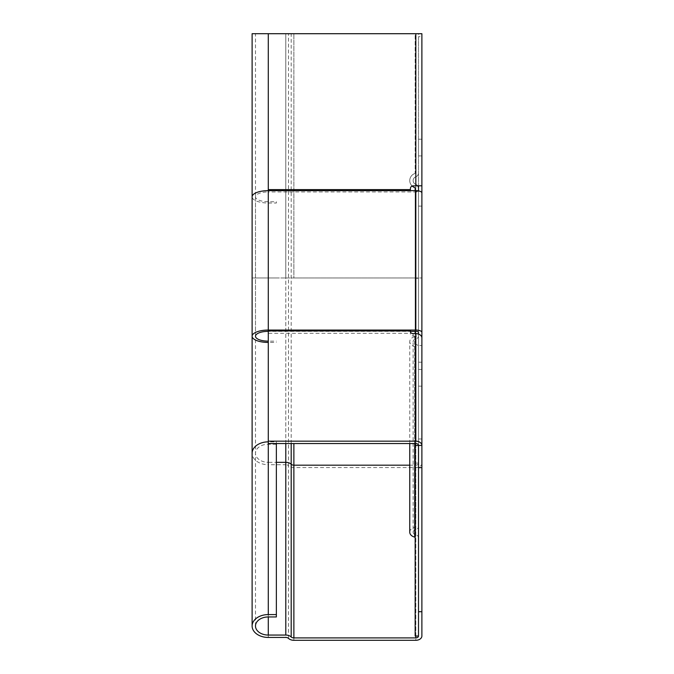<?xml version="1.0" encoding="UTF-8"?>
<svg xmlns="http://www.w3.org/2000/svg" width="674" height="674" viewBox="0 0 674 674"><rect width="100%" height="100%" fill="white"/><g stroke="black" fill="none" stroke-linecap="round" stroke-linejoin="round"><path stroke-width="0.51" stroke-dasharray="3.37 2.53" d="M418.512 445.455L418.512 347.026A4.044 2.856 0 0 0 415.824 344.33A4.044 2.856 180 0 1 413.128 341.634A4.044 2.856 180 0 1 415.824 338.938A4.044 2.856 0 0 0 418.512 336.25L418.512 334.068M418.512 206.109L421.882 206.109L421.882 345.526L418.512 345.526L418.512 192.966A2.696 1.028 180 0 0 415.824 191.93L268.286 191.93L268.286 33.717L415.824 33.717L415.824 185.805L418.512 185.805L418.512 33.717L415.15 33.717L415.15 172.957L415.15 33.717L418.512 33.717L418.512 172.957A4.044 4.044 0 0 1 415.824 176.773A4.044 4.044 0 0 0 415.824 184.39A4.044 4.044 0 0 1 418.512 188.206L418.512 277.974L421.882 277.974L415.824 277.974L418.512 277.974L418.512 636.012A2.696 1.904 180 0 1 418.512 636.029L418.512 537.574A4.044 2.856 0 0 0 415.824 534.878A4.044 2.856 180 0 1 413.128 532.182L413.128 341.634M409.758 532.182A7.414 5.24 180 0 1 414.695 527.245A0.674 0.48 0 0 0 415.15 526.79L415.15 188.206A0.674 0.674 0 0 0 414.695 187.566A7.414 7.414 0 0 1 409.758 180.581A7.414 7.414 0 0 0 412.143 186.024M409.758 443.551L409.758 341.634A7.414 5.24 180 0 1 414.695 336.697A0.674 0.48 0 0 0 415.15 336.25L415.15 333.596M418.512 636.012L418.512 172.957A4.044 4.044 0 0 1 415.824 176.773A4.044 4.044 0 0 0 415.824 184.39A4.044 4.044 0 0 1 417.728 185.805M414.695 173.597A7.414 7.414 0 0 0 409.758 180.581A7.414 7.414 0 0 1 414.695 173.597A0.674 0.674 0 0 0 415.15 172.957A0.674 0.674 0 0 1 414.695 173.597M418.512 190.885L418.512 191.357L415.15 191.357L415.15 190.641M415.15 526.79L415.15 336.25M415.15 331.347L415.15 191.357M418.512 191.357L418.512 192.966M413.128 532.182A4.044 2.856 180 0 1 415.824 529.486A4.044 2.856 0 0 0 418.512 526.79L418.512 336.25M418.512 526.79L418.512 278.269L415.15 278.269M418.512 188.206L418.512 278.269M418.352 334.018L415.15 334.018M415.15 636.029L415.15 347.026A0.674 0.48 0 0 0 414.695 346.579A7.414 5.24 180 0 1 409.758 341.634M415.15 443.551L415.15 347.026M418.512 537.574L418.512 347.026M418.512 139.215L421.882 139.215L421.882 155.921L421.882 139.215L421.882 155.921L418.512 155.921L418.512 139.215L418.512 155.921M418.512 371.905L418.512 386.16L418.512 371.905M418.512 386.16L421.882 386.16L421.882 369.453L421.882 383.717M410.432 330.058L410.432 331.347L268.286 331.347L268.286 333.318L268.286 330.934M410.432 190.641L410.432 188.535A2.696 2.696 0 0 1 413.128 185.839L415.824 185.805M421.882 332.383L421.882 362.208L418.512 362.208M421.882 206.109L421.882 192.966M418.512 345.526L418.512 332.383M252.118 336.25L252.118 277.974L276.365 277.974L252.118 277.974L252.118 196.833A16.168 6.184 180 0 0 268.286 203.017L276.365 203.017L276.365 201.728L268.286 201.728A12.798 4.895 180 0 1 255.488 196.833A12.798 4.895 180 0 1 268.286 191.93L268.286 190.641M268.286 330.058L268.286 191.93M276.365 203.017L276.365 201.728M268.286 203.017L268.286 342.434L276.365 342.434M268.286 201.728L268.286 341.145L276.365 341.145M410.432 331.692L410.432 334.077L410.432 333.318L268.286 333.318L268.286 443.551L268.286 441.849L276.365 441.849L276.365 443.551M413.128 333.596L413.128 335.981A2.696 1.904 180 0 1 410.432 334.077M413.128 335.981L415.824 336.006A2.696 1.904 180 0 1 418.512 337.91M421.882 445.455L421.882 362.208M421.882 636.012L421.882 33.7L415.824 33.7L421.882 33.717L421.882 36.725L418.512 36.725L418.512 185.805L421.882 185.805L421.882 36.725M418.512 36.725L418.512 185.805L421.882 185.805M415.824 33.717L415.824 277.974L293.881 277.974L415.824 277.974L415.824 33.7L252.118 33.7M276.365 616.954L276.365 441.849M268.286 33.7L255.488 33.7L268.286 33.7L268.286 277.974L268.286 33.7M415.824 534.878L415.824 344.33M414.695 527.245L414.695 336.697M418.512 463.105L415.15 463.105M414.695 443.551L414.695 346.579M415.824 529.486L415.824 338.938M415.824 191.93L415.824 331.347M415.824 443.551L415.824 336.006M268.286 189.613L410.432 189.613M285.801 443.551L285.801 33.7L285.801 277.974L268.286 277.974L293.881 277.974L293.881 33.7L293.881 277.974L285.801 277.974L285.801 464.715L268.286 464.715L268.286 637.444M421.882 463.282A6.066 4.288 0 0 1 415.824 467.571L293.881 467.571A6.74 4.76 0 0 1 288.497 465.667L288.497 33.7M291.193 443.551L291.193 33.717M276.365 444.225L268.286 444.225A12.798 9.048 180 0 0 255.488 453.282A12.798 9.048 180 0 0 268.286 462.33L268.286 277.974L255.488 277.974L268.286 277.974L268.286 464.715A16.168 11.433 0 0 1 252.118 453.282M288.497 638.396L288.497 465.667A3.37 2.384 180 0 0 285.801 464.715L285.801 637.444M293.881 443.551L293.881 640.3M409.758 465.186L415.824 465.186L415.824 277.974L415.824 640.3M418.512 438.985L421.882 438.985M418.512 463.282A2.696 1.904 180 0 1 415.824 465.186L415.824 636.029M268.286 441.849L268.286 616.954L268.286 462.33L276.365 462.33M255.488 196.833L255.488 336.25M421.882 369.453L418.512 369.453M255.488 626.011L255.488 33.7"/><path stroke-width="1.01" d="M415.15 537.574A0.674 0.48 0 0 0 414.695 537.119A7.414 5.24 180 0 1 409.758 532.182L409.758 443.551M412.143 186.024A7.414 7.414 0 0 0 414.695 187.566A0.674 0.674 0 0 1 415.15 188.206L415.15 190.641M417.728 185.805A4.044 4.044 0 0 1 418.512 188.206L418.512 190.885M415.15 333.596L415.15 331.347M410.432 331.347L415.824 331.347A2.696 1.028 0 0 1 418.512 332.383L418.352 334.018M415.15 443.551L415.15 636.029L418.512 636.029L418.512 445.455L421.882 445.455L421.882 467.621L418.512 467.621M415.15 445.48L418.512 445.48A2.696 1.904 0 0 0 415.824 443.551L268.286 443.551L268.286 330.934L410.432 330.934L410.432 330.058L268.286 330.058L268.286 330.934M415.824 330.058A6.066 2.317 0 0 1 421.882 332.383L421.882 192.966A6.066 2.317 180 0 0 415.824 190.641L415.824 330.058L410.432 330.058M415.824 190.641L410.432 190.641L410.432 189.613L268.286 189.613L268.286 190.641A16.168 6.184 180 0 0 252.118 196.833L252.118 336.25A16.168 6.184 0 0 1 268.286 330.058L268.286 190.641L410.432 190.641M410.432 330.934L410.432 331.692A2.696 1.904 180 0 0 413.128 333.596L415.824 333.622A6.066 4.288 180 0 1 421.882 337.91L421.882 155.921M268.286 341.145A12.798 4.895 0 0 1 255.488 336.25A12.798 4.895 0 0 1 268.286 331.347M268.286 342.434A16.168 6.184 0 0 1 252.118 336.25L252.118 453.282A16.168 11.433 0 0 1 268.286 441.849M421.882 337.91L421.882 445.455A6.066 4.288 -0 0 0 415.824 441.167L268.286 441.167M268.286 189.613L268.286 33.717L415.824 33.717L415.824 185.839L413.128 185.839A2.696 2.696 0 0 0 410.432 188.535L410.432 189.613M421.882 383.717L421.882 345.526M421.882 139.215L421.882 33.7L252.118 33.7L252.118 196.833M415.824 185.805L421.882 185.805L421.882 33.717L415.824 33.7M276.365 443.551L276.365 616.954L268.286 616.954A12.798 9.048 180 0 0 255.488 626.011A12.798 9.048 180 0 0 268.286 635.06L285.801 635.06A6.74 4.76 0 0 1 291.193 636.964A3.37 2.384 180 0 0 293.881 637.916L415.824 637.916A2.696 1.904 180 0 0 418.512 636.029M421.882 386.16L421.882 445.455M421.882 467.621L421.882 636.012A6.066 4.288 0 0 1 415.824 640.3L293.881 640.3A6.74 4.76 0 0 1 288.497 638.396A3.37 2.384 180 0 0 285.801 637.444L268.286 637.444A16.168 11.433 0 0 1 252.118 626.011A16.168 11.433 0 0 1 268.286 614.578L276.365 614.578M418.512 188.206L418.512 185.805M418.512 611.714L421.882 611.714M414.695 537.119L414.695 443.551M415.824 441.167L415.824 333.622M415.824 636.029L415.824 637.916M276.365 462.33L285.801 462.33A6.74 4.76 0 0 1 291.193 464.234A3.37 2.384 180 0 0 293.881 465.186L409.758 465.186M293.881 443.551L293.881 637.916M291.193 443.551L291.193 636.964M285.801 443.551L285.801 635.06M268.286 616.954L268.286 635.06M268.286 443.551L268.286 614.578M252.118 453.282L252.118 626.011"/></g></svg>
